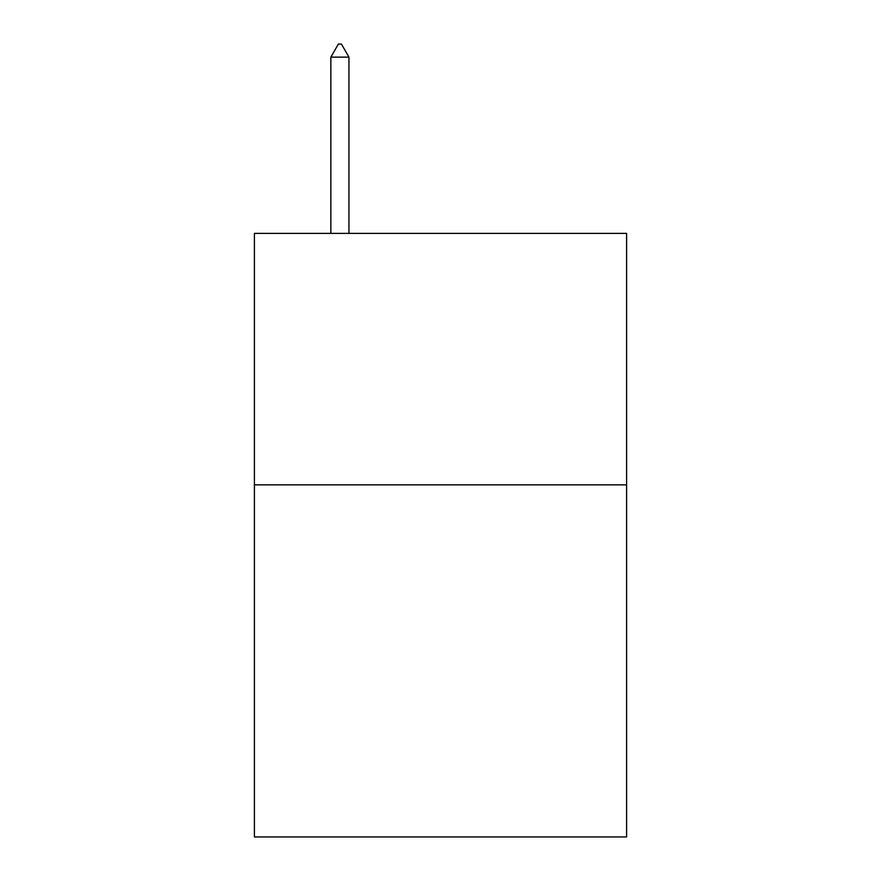 <?xml version="1.0" encoding="UTF-8"?>
<svg xmlns="http://www.w3.org/2000/svg" width="881" height="881" viewBox="0 0 881 881"><rect width="100%" height="100%" fill="white"/><g stroke="black" fill="none" stroke-linecap="round" stroke-linejoin="round"><path stroke-width="1.32" d="M626.6 484.858L626.6 836.95L254.4 836.95L254.4 233.377L626.6 233.377L626.6 484.858L254.4 484.858M348.953 57.133L341.41 44.05L338.392 44.05L330.849 57.133L348.953 57.133L348.953 233.377M330.849 57.133L330.849 233.377"/></g></svg>
